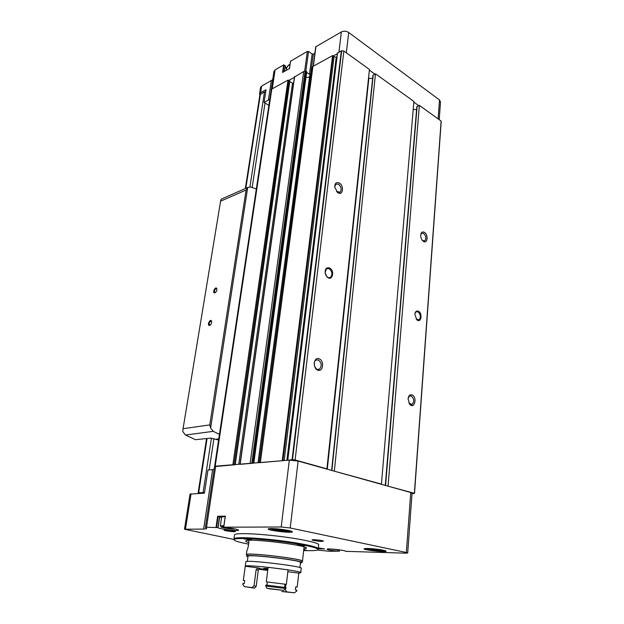 <?xml version="1.0" encoding="UTF-8"?>
<svg xmlns="http://www.w3.org/2000/svg" width="624" height="624" viewBox="0 0 624 624"><rect width="100%" height="100%" fill="white"/><g stroke="black" fill="none" stroke-linecap="round" stroke-linejoin="round"><path stroke-width="0.94" d="M204.516 492.578L198.674 492.718L198.143 492.843L199.563 493.389M272.696 79.685L261.628 86.112L260.606 92.711L259.545 93.943L259.81 95.293M261.628 86.112L260.528 87.602M233.945 539.448L184.478 529.23L203.642 529.082L212.612 469.654L207.956 470.028L204.43 493.147L190.031 494.114M212.612 469.654L214.102 469.459M407.706 552.942L412.051 493.272L410.74 492.515L298.124 461.066L289.325 460.138L215.202 466.198L214.5 466.846M283.07 72.173L284.115 64.982L283.663 64.943L275.106 69.841L273.928 71.487M284.115 64.982L285.293 65.871L284.497 71.37M285.269 66.019L286.463 69.202M314.886 53.204L313.318 54.085L312.148 53.992L308.529 51.488L307.359 51.394L290.558 61.222M439.226 119.675L440.513 101.962L439.499 99.941L348.722 32.51C346.289 31.005 343.84 30.81 341.367 31.933L315.736 46.792M367.637 548.48L364.798 548.574C358.831 549.526 389.345 552.973 385.835 550.953C384.532 550.072 373.409 548.558 367.637 548.48M271.245 528.567L269.131 528.676C262.01 529.815 296.345 534.058 292.016 531.508C290.332 530.369 277.118 528.489 271.245 528.567M234.499 535.088L234.554 534.713C235.583 532.834 256.409 533.504 279.443 536.351C302.484 539.167 320.401 543.231 318.638 545.009L318.263 548.558M234.374 531.734C230.724 531.765 222.097 530.267 224.461 530.002C226.06 529.69 234.601 530.782 235.498 531.414L234.374 531.734M321.984 541.398C318.037 541.39 310.097 540.025 312.421 539.752C314.067 539.432 322.592 540.446 323.489 541.07L321.984 541.398M318.334 547.88L324.628 548.948L318.31 548.769M221.582 517.561L217.643 516.259L225.342 516.118L223.759 527.194L281.206 526.991L290.222 527.982L406.349 552.497L407.706 553.012L405.74 553.168L345.454 551.327C346.702 550.43 327.288 548.176 327.015 549.175C327.522 549.814 331.071 550.485 337.67 551.203L329.23 551.257L317.343 550.079M223.759 527.194L225.56 527.584C233.54 528.473 237.9 529.339 238.633 530.197C238.259 531.406 217.308 528.77 218.119 527.608L206.544 527.257L205.397 527.413L206.661 528.551M203.642 529.082L206.645 528.684M234.125 464.841L214.773 466.573M312.148 53.992L309.426 74.318L310.853 74.279L309.715 75.839M309.426 74.318L306.641 72.446M306.002 77.15C307.765 77.626 308.981 77.384 309.637 76.417M271.105 90.644L270.98 91.478M271.307 80.675L268.375 100.113L269.833 99.107M268.375 100.113L264.085 102.422L266.027 89.708L260.606 92.711M268.889 105.378L264.085 102.422M380.726 484.13L381.436 484.099L413.891 101.447L375.476 73.796L374.845 74.116L369.369 70.177M414.508 493.475L441.176 122L441.121 121.04L419.367 105.378L418.735 105.659L413.837 102.141M294.372 77.376L289.037 80.309L287.984 80.153L271.807 89.053L271.222 89.856M290.589 60.98L289.505 68.546L282.563 72.454L283.663 64.943M337.334 53.765L333.356 55.949L332.584 55.598L312.928 66.425L311.86 67.657M326.196 468.905L326.906 468.85L369.447 69.459L343.871 51.051L341.344 50.778L337.498 53.165M253.718 463.172L306.735 71.721L305.136 70.988L303.685 71.51L294.575 76.963M381.436 484.099L333.645 470.987M412.012 493.795L414.375 493.303L387.371 485.987M252.681 463.258L240.458 464.303M283.21 460.652L259.35 462.688M326.906 468.85L295.09 459.958L292.087 459.623L288.405 460.216M329.519 267.977C326.485 267.173 325.034 268.819 325.174 272.922L326.921 276.728C332.03 282.43 335.447 270.769 329.519 267.977M339.245 182.996C336.305 181.873 334.815 183.238 334.76 187.099L337.514 192.426C342.701 196.693 344.635 185.905 339.245 182.996M319.129 358.761C313.7 356.561 312.335 368.16 317.827 370.172C323.255 372.263 324.535 360.797 319.129 358.761M343.871 51.051L295.09 459.958M375.476 73.796L334.355 470.933M418.345 311.189C416.387 310.534 415.217 311.571 414.835 314.301L416.77 319.699C421.06 323.848 422.978 313.295 418.345 311.189M424.312 232.284C422.3 231.418 421.099 232.346 420.709 235.061C420.685 237.658 421.528 239.702 423.228 241.192C427.534 244.6 428.711 234.632 424.312 232.284M412.012 394.906C409.82 394.391 408.509 395.725 408.08 398.9L409.617 404.157C414.375 410.023 417.674 397.067 412.012 394.906M419.367 105.378L388.081 485.956M441.121 121.04L414.375 493.303M303.685 71.51L250.162 463.203M312.928 66.425L260.387 462.329M416.824 106.743L418.735 105.659M416.582 109.637L413.221 109.356M372.949 75.293L374.845 74.116M372.614 78.515L368.878 78.211L327.288 469.209M336.976 56.745L336.25 57.143L286.868 460.348M333.356 55.949L334.066 56.784L336.25 57.143M289.778 81.65L293.498 83.616M235.154 464.755L289.871 80.972L289.037 80.309M248.89 542.646C246.558 541.96 245.536 541.406 245.833 540.977C246.41 537.693 310.721 545.563 306.236 548.348L303.849 548.925M248.703 544.144C239.047 542.287 234.133 540.782 233.953 539.62C233.93 537.67 255.076 538.372 278.827 541.289C302.601 544.19 320.689 548.27 317.842 549.853C316.672 550.516 312.967 550.781 306.719 550.633L303.67 550.524M250.614 539.869L243.945 538.84C244.062 538.426 251.963 539.417 251.472 539.776L250.614 539.869M303.716 545.75L297.18 544.752C297.313 544.339 305.23 545.29 304.723 545.657L303.716 545.75M303.763 549.705L306.462 550.321L303.701 550.282M233.93 538.98L234 538.684C235.022 536.897 255.871 537.654 278.936 540.493C302.016 543.301 319.972 547.279 318.217 548.964M275.831 528.762L281.947 530.026L284.443 529.753M371.381 548.668L379.057 549.494M225.194 516.625L221.668 516.961M232.69 528.505L224.164 527.327M339.526 549.861L333.138 549.151M376.155 549.128L376.116 549.557M282.017 529.409L281.947 530.026M277.384 528.895L277.321 529.394M318.271 359.939L315.986 360.095C311.93 362.193 315.557 371.639 319.441 369.119C322.124 365.859 321.734 362.794 318.271 359.939M336.508 191.42L340.041 192.231C341.897 189.563 341.359 186.872 338.434 184.166L335.876 184.15L334.737 186.802M408.993 403.198L412.09 404.469C414.492 401.536 414.196 398.697 411.193 395.951L409.617 396.014L408.213 397.901M422.479 240.482L424.811 240.887C426.543 238.438 426.122 235.919 423.54 233.329L421.676 233.275L420.748 234.679M416.169 319.02L419.032 319.901C421.106 317.179 420.724 314.473 417.901 311.766L416.13 311.782L414.929 313.576M325.595 274.529L325.26 273.398M326.017 275.441L326.734 276.432C328.021 277.75 329.277 278.054 330.517 277.352C332.771 274.357 332.288 271.448 329.059 268.632L326.547 268.718L325.112 272.399M265.723 91.705L264.49 91.861L259.88 94.84M214.898 292.843L214.898 292.851C211.637 293.475 215.842 285.098 216.871 288.912C216.918 290.745 216.263 292.055 214.898 292.843L215.335 292.562L214.711 292.484C214.149 290.339 214.781 289.076 216.614 288.701L216.902 289.123M209.648 325.439C206.388 325.946 210.561 317.515 211.637 321.422C211.715 323.271 211.076 324.605 209.719 325.416L209.648 325.439M222.581 198.565L221.075 199.43L220.6 201.185L183.058 428.704L209.773 424.905L210.616 428.087L213.268 431.34L219.445 434.359M218.595 440.014L210.561 438.142L195.484 439.694L185.492 435.029L182.793 431.574L183.058 428.704M256.324 188.978L250.622 187.028L247.954 187.379L246.113 190L209.773 424.905M215.771 439.234L218.767 438.867M210.335 325.042L209.5 325.049C208.884 322.865 209.5 321.571 211.357 321.173L211.669 321.617M246.745 555.095L246.347 554.572C246.847 552.061 306.524 559.291 302.453 561.358L301.969 561.569M248.921 538.652C248.875 543.941 248.188 547.981 246.854 550.758L246.8 551.125M246.784 554.83L246.808 554.635C247.307 552.154 305.994 559.268 302 561.304L301.86 562.528M247.907 556.92L246.62 556.062C247.104 553.644 305.83 560.758 301.837 562.739L300.401 563.074M247.978 556.421L248.001 556.241C248.477 553.94 304.223 560.687 300.456 562.575L299.894 567.575M245.84 561.896L245.864 561.717C246.324 559.517 305.183 566.615 301.205 568.378L300.729 572.621M244.624 580.85L243.344 580.343L245.271 566.147C245.708 564.112 304.676 571.194 300.706 572.793L298.779 573.074L287.843 571.748M267.712 570.445L258.671 569.189M259.077 568.753L266.308 569.104L263.773 568.402L267.953 568.472M267.844 569.361L258.905 568.901M245.232 566.225L258.211 567.926L256.129 569.642L254.038 585.866L251.909 587.59L254.53 588.151L256.214 586.349L258.281 570.227L256.129 569.642M268.102 567.302L288.062 569.86L286.369 584.353L266.292 581.849L268.102 567.302M266.308 569.104L266.401 568.363M267.704 569.338L267.813 568.464M258.211 567.926L260.068 568.441L258.281 570.227M256.214 586.349L254.038 585.866M265.762 586.061L266.986 588.307L270.254 588.947L283.647 590.359L285.878 588.549L285.995 587.551L265.886 585.055L265.762 586.061L285.878 588.549M254.53 588.151L244.436 586.646L242.806 584.438L242.931 583.463L244.249 583.651L244.663 580.538L243.344 580.343M266.986 588.307L283.647 590.359M266.955 585.172L267.345 582.02M284.583 587.356L284.95 584.22M266.292 581.849L286.369 584.353M286.806 591.887L294.388 592.8L281.791 591.513L286.806 591.887L285.308 589.735L285.402 588.916M285.574 587.488L285.948 584.314M285.308 589.735L284.45 589.68M295.69 587.012L297.203 587.051L295.706 586.895L295.355 589.976L296.852 590.14L296.751 591.1L294.388 592.8M297.203 587.051L298.779 573.074M244.436 586.646L251.909 587.59M185.492 529.097L191.061 493.81M339.183 550.189L339.058 551.46L339.183 550.189M217.643 516.259L216.037 527.225M281.206 526.991L289.325 460.138M206.544 527.257L215.662 466.409M348.722 32.51L346.32 52.814M439.499 99.941L438.118 118.88M275.106 69.841L272.267 88.803M307.359 51.394L304.668 71.159M315.97 46.465L313.357 66.183M341.367 31.933L338.918 52.112M290.222 527.982L298.124 461.066M406.349 552.497L410.74 492.515M271.807 89.053L215.202 466.198M287.984 80.153L232.885 464.685M294.637 76.487L240.193 464.061M332.584 55.598L282.266 460.457M337.529 52.876L287.812 459.982M341.344 50.778L292.087 459.623M417.113 106.392L385.577 485.488M373.222 74.935L331.874 470.488M341.702 50.708L292.5 459.631M334.066 56.784L284.193 460.574M333.13 55.692L282.922 460.543M311.914 67.267L259.295 462.524M313.318 54.085L310.612 74.412M310.853 74.279L259.124 462.712M306.634 71.534L253.648 463.172M306.002 71.105L252.821 463.242M305.136 70.988L251.8 463.164M292.461 83.398L238.719 464.451M289.77 80.785L235.076 464.755M288.912 80.231L233.977 464.802M308.529 51.488L305.877 71.042M272.821 528.598C273.499 529.565 287.157 531.172 288.054 530.384M269.763 528.614C272.306 529.963 288.226 531.835 291.01 531.11M368.41 548.504C369.853 549.284 380.383 550.415 381.935 549.955M365.656 548.496C368.371 549.588 381.779 551.031 384.649 550.54M219.718 516.656L218.119 527.608M219.562 516.602L217.971 527.561M218.189 516.313L216.59 527.288M337.779 550.079L337.67 551.203M338.083 550.103L337.966 551.249M284.349 71.448L285.191 65.692M223.899 525.634L220.366 525.899M223.735 526.765L222.745 526.75C215.998 526.75 231.449 529.503 235.303 528.996M330.525 548.987L342.061 550.274M289.988 64.724L288.421 65.341L286.666 67.798M265.021 102.999L252.151 187.543M213.938 438.571L209.165 469.934M264.49 91.861L249.935 186.872M211.435 438.126L203.104 492.492M260.426 94.107L245.833 188.315M207.067 438.578L198.674 492.718M220.6 201.185L246.113 190M247.689 187.606L210.616 428.087M185.492 435.029L213.268 431.34M260.567 87.36L259.545 93.943M416.824 106.688L385.281 485.402M372.957 75.231L331.609 470.418M337.428 52.993L287.703 460.021M311.805 67.431L259.186 462.571M309.754 75.566L258.016 462.805M306.735 71.721L253.804 463.164M294.473 76.682L240.022 464.108M289.871 80.972L235.232 464.747M271.237 89.723L214.633 466.37M205.397 527.413L214.516 466.76M184.478 529.23L190.039 494.052M315.744 46.738L313.154 66.3M273.975 71.214L271.011 90.917M233.953 539.62L233.93 538.847M234 538.684L234.554 534.713M225.264 516.126L223.673 527.21M339.284 550.196L339.16 551.491M289.435 68.585L290.511 61.082M221.676 516.875L220.381 525.829L221.419 527.202M286.299 70.356L286.728 67.384L288.577 65.036L290.027 64.428M317.795 369.431L319.441 369.119M339.097 192.598L340.041 192.231M337.022 191.888L337.514 192.426M410.888 404.633L412.09 404.469M409.235 403.525L409.617 404.157M424.016 241.121L424.811 240.887M422.651 240.622L423.228 241.192M418.033 320.128L419.032 319.901M329.23 277.727L330.517 277.352M259.904 94.723L245.349 188.526M206.552 438.641L198.143 492.843M221.512 199.033L247.954 187.379M210.155 325.12L209.719 325.416M302.484 561.14L304.067 546.944M246.347 554.572L246.854 550.758M246.62 556.062L246.808 554.635M247.315 561.421L248.001 556.241M245.271 566.147L245.864 561.717"/></g></svg>

